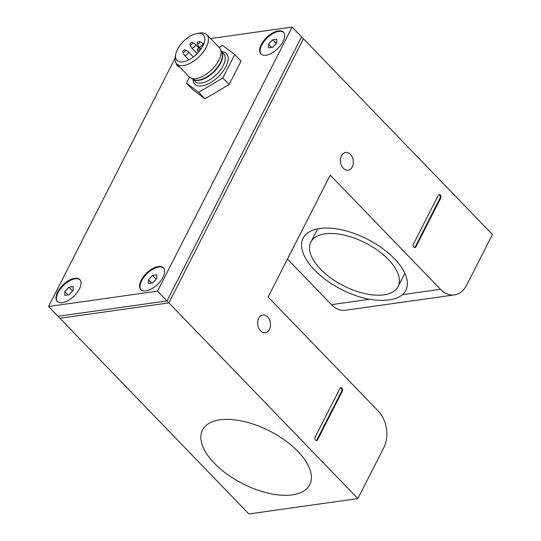 <?xml version="1.0" encoding="UTF-8"?>
<svg xmlns="http://www.w3.org/2000/svg" width="541" height="541" viewBox="0 0 541 541"><rect width="100%" height="100%" fill="white"/><g stroke="black" fill="none" stroke-linecap="round" stroke-linejoin="round"><path stroke-width="0.81" d="M394.436 258.713A57.589 28.294 27 0 1 405.777 290.497A57.589 28.294 27 0 1 402.612 294.615C395.944 300.059 384.84 301.621 369.314 299.315A57.589 28.294 27 0 1 314.497 269.986A57.589 28.294 27 0 1 303.156 238.209A57.589 28.294 27 0 1 342.176 229.918A57.589 28.294 27 0 1 394.436 258.713M297.915 451.451A60.207 29.579 27 0 1 309.777 484.675A60.207 29.579 27 0 1 268.978 493.331A60.207 29.579 27 0 1 214.351 463.231A60.207 29.579 27 0 1 202.49 430.007A60.207 29.579 27 0 1 243.288 421.344A60.207 29.579 27 0 1 297.915 451.451M258.679 318.27A8.96 6.391 -98 0 1 262.818 314.984A8.96 6.391 -98 0 1 269.425 319.596A8.96 6.391 -98 0 1 269.459 329.428A8.96 6.391 -98 0 1 265.32 332.722A8.96 6.391 -98 0 1 258.72 328.103A8.96 6.391 -98 0 1 258.679 318.27M341.486 155.754A8.96 6.391 -98 0 1 345.625 152.461A8.96 6.391 -98 0 1 352.232 157.079A8.96 6.391 -98 0 1 352.265 166.912A8.96 6.391 -98 0 1 348.127 170.205A8.96 6.391 -98 0 1 341.527 165.587A8.96 6.391 -98 0 1 341.486 155.754M316.248 440.543A2.096 1.495 82 0 0 316.864 439.887L341.702 391.136A2.096 1.495 82 0 0 341.79 389.067A2.096 1.495 82 0 0 340.526 387.769M342.433 391.028L317.587 439.786A2.096 1.495 -98 0 1 316.62 440.557A2.096 1.495 -98 0 1 315.078 439.475A2.096 1.495 -98 0 1 315.072 437.175L339.91 388.424A2.096 1.495 -98 0 1 340.877 387.654A2.096 1.495 -98 0 1 342.419 388.729A2.096 1.495 -98 0 1 342.433 391.028L341.702 391.136M414.582 247.555A2.096 1.495 82 0 0 415.197 246.899L440.036 198.141A2.096 1.495 82 0 0 440.124 196.079A2.096 1.495 82 0 0 438.859 194.78M440.766 198.04L415.921 246.797A2.096 1.495 -98 0 1 414.954 247.568A2.096 1.495 -98 0 1 413.412 246.486A2.096 1.495 -98 0 1 413.398 244.187L438.244 195.429A2.096 1.495 -98 0 1 439.211 194.665A2.096 1.495 -98 0 1 440.753 195.741A2.096 1.495 -98 0 1 440.766 198.04L440.036 198.141M378.362 411.167A26.178 18.671 -98 0 1 383.758 447.792L357.878 498.579L168.9 302.886L303.46 38.79L492.438 234.49L466.565 285.276A26.178 18.671 -98 0 1 454.474 294.886A26.178 18.671 -98 0 1 440.462 289.279L330.226 175.122L268.12 297.016L378.362 411.167M287.454 259.078L331.457 304.651A26.178 18.671 82 0 0 345.469 310.257L454.474 294.886M157.566 291.139L168.9 302.886L59.895 318.257L168.9 302.886L303.46 38.79L292.126 27.05L157.566 291.139L48.562 306.51L58.009 316.296L167.013 300.924L301.574 36.835L167.013 300.924L58.009 316.296L248.874 513.95L357.878 498.579M278.372 30.878A15.703 7.851 136 0 1 283.457 32.156A15.703 7.851 136 0 1 280.725 45.214A15.703 7.851 136 0 1 265.949 55.25A15.703 7.851 136 0 1 260.863 53.972A15.703 7.851 136 0 1 263.595 40.913A15.703 7.851 136 0 1 278.372 30.878M158.303 266.524A15.703 7.851 136 0 1 163.389 267.802A15.703 7.851 136 0 1 160.657 280.867A15.703 7.851 136 0 1 145.881 290.902A15.703 7.851 136 0 1 140.795 289.624A15.703 7.851 136 0 1 143.527 276.559A15.703 7.851 136 0 1 158.303 266.524M74.732 278.311A15.703 7.851 136 0 1 79.818 279.589A15.703 7.851 136 0 1 77.086 292.654A15.703 7.851 136 0 1 62.31 302.69A15.703 7.851 136 0 1 57.224 301.411A15.703 7.851 136 0 1 59.956 288.346A15.703 7.851 136 0 1 74.732 278.311M179.747 67.016A15.703 7.851 136 0 1 177.292 65.759A15.703 7.851 136 0 1 176.109 63.141M48.562 306.51L175.027 58.306M210.49 38.56L292.126 27.05M292.356 494.846A60.207 29.579 27 0 1 227.186 474.247A60.207 29.579 27 0 1 202.49 430.007A60.207 29.579 27 0 1 219.91 419.83A60.207 29.579 27 0 1 285.08 440.435A60.207 29.579 27 0 1 309.777 484.675A60.207 29.579 27 0 1 292.356 494.846M398.081 286.574A48.947 24.047 27 0 1 383.914 294.845A48.947 24.047 27 0 1 330.93 278.094A48.947 24.047 27 0 1 310.852 242.131A48.947 24.047 27 0 1 325.019 233.854A48.947 24.047 27 0 1 378.003 250.605A48.947 24.047 27 0 1 398.081 286.574L404.289 274.382A48.947 24.047 -153 0 0 404.81 273.212M317.702 228.829A48.947 24.047 -153 0 0 317.06 229.939L310.852 242.131M57.468 301.641A15.703 7.851 136 0 1 58.097 292.525A15.703 7.851 136 0 1 69.147 281.07A15.703 7.851 136 0 1 80.048 279.846M68.964 287.224L73.163 286.629L73.191 290.395L69.025 294.757L64.825 295.345L64.798 291.579L68.964 287.224L72.616 290.997M64.798 291.579L68.004 294.899M141.039 289.861A15.703 7.851 136 0 1 141.668 280.738A15.703 7.851 136 0 1 152.718 269.283A15.703 7.851 136 0 1 163.619 268.059M152.535 275.437L156.734 274.842L156.762 278.615L152.589 282.97L148.396 283.565L148.369 279.792L152.535 275.437L156.187 279.217M148.369 279.792L151.575 283.112M261.114 54.208A15.703 7.851 136 0 1 261.736 45.092A15.703 7.851 136 0 1 272.792 33.63A15.703 7.851 136 0 1 283.687 32.406M272.61 39.784L276.803 39.195L276.83 42.962L272.664 47.317L268.464 47.912L268.437 44.146L272.61 39.784L276.255 43.564M268.437 44.146L271.643 47.466M177.543 65.995A15.703 7.851 136 0 1 176.596 63.75M177.434 49.434A18.326 9.163 -44 0 0 175.71 54.235A18.326 9.163 -44 0 0 176.968 60.369A18.326 9.163 -44 0 0 189.648 59.395A18.326 9.163 -44 0 0 202.868 45.85A18.326 9.163 -44 0 0 203.328 34.915A18.326 9.163 -44 0 0 197.242 33.447A18.326 9.163 -44 0 0 177.434 49.434M175.71 54.235L175.223 56.805A20.943 10.468 -44 0 0 176.657 63.818A20.943 10.468 -44 0 0 191.156 62.709A20.943 10.468 -44 0 0 206.256 47.223A20.943 10.468 -44 0 0 206.79 34.725A20.943 10.468 -44 0 0 199.825 33.048L197.242 33.447M176.657 63.818L189.255 76.863A20.943 10.468 -44 0 0 190.567 77.857A20.943 10.468 -44 0 0 218.855 60.267A20.943 10.468 -44 0 0 220.329 49.109A20.943 10.468 -44 0 0 219.389 47.77L206.79 34.725M182.79 52.139L184.244 55.047A2.617 1.312 -44 0 0 184.366 55.209A2.617 1.312 -44 0 0 186.178 55.074A2.617 1.312 -44 0 0 188.065 53.14A2.617 1.312 -44 0 0 188.133 51.578A2.617 1.312 -44 0 0 187.97 51.449L185.117 49.894A1.637 0.818 136 0 1 185.178 50.949A1.637 0.818 136 0 1 183.899 52.213A1.637 0.818 136 0 1 182.79 52.139A1.637 0.818 136 0 1 182.905 51.273A1.637 0.818 136 0 1 185.117 49.894M189.945 44.72L191.399 47.622A2.617 1.312 -44 0 0 191.521 47.791A2.617 1.312 -44 0 0 193.326 47.655A2.617 1.312 -44 0 0 195.22 45.714A2.617 1.312 -44 0 0 195.281 44.152A2.617 1.312 -44 0 0 195.118 44.031L192.271 42.475A1.637 0.818 136 0 1 192.332 43.53A1.637 0.818 136 0 1 191.047 44.795A1.637 0.818 136 0 1 189.945 44.72A1.637 0.818 136 0 1 190.06 43.848A1.637 0.818 136 0 1 192.271 42.475M197.215 43.699L198.669 46.6A2.617 1.312 -44 0 0 198.784 46.769A2.617 1.312 -44 0 0 200.596 46.627A2.617 1.312 -44 0 0 202.483 44.693A2.617 1.312 -44 0 0 202.55 43.131A2.617 1.312 -44 0 0 202.388 43.01L199.534 41.454A1.637 0.818 136 0 1 199.595 42.509A1.637 0.818 136 0 1 198.317 43.767A1.637 0.818 136 0 1 197.215 43.699A1.637 0.818 136 0 1 197.33 42.827A1.637 0.818 136 0 1 199.534 41.454M197.445 49.217A1.637 0.818 136 0 1 199.649 47.845A1.637 0.818 136 0 1 199.71 48.9A1.637 0.818 136 0 1 198.432 50.164A1.637 0.818 136 0 1 197.33 50.09A1.637 0.818 136 0 1 197.445 49.217M186.476 83.131L192.779 89.657L204.971 98.82L229.114 84.531L241.063 61.072L234.767 54.553L222.811 78.012L198.669 92.301L186.476 83.131L189.533 77.133M219.078 47.452L222.574 45.383L234.767 54.553M198.669 92.301L204.971 98.82M222.811 78.012L229.114 84.531M317.587 439.786L316.864 439.887M415.921 246.797L415.197 246.899M369.314 299.315L331.457 304.651M440.462 289.279L402.612 294.615M193.056 79.297A21.985 10.989 -44 0 0 206.209 84.754A21.985 10.989 -44 0 0 225.881 66.692A21.985 10.989 -44 0 0 221.682 51.652M221.519 51.49L223.67 53.721A19.895 9.948 136 0 1 223.169 65.589A19.895 9.948 136 0 1 208.819 80.298A19.895 9.948 136 0 1 195.051 81.36L192.9 79.128M220.329 49.109L221.776 51.997A19.963 9.981 136 0 1 220.37 62.634A19.963 9.981 136 0 1 193.394 79.399L190.567 77.857M193.042 79.202A19.895 9.948 -44 0 0 206.845 77.37A19.895 9.948 -44 0 0 220.647 62.979A19.895 9.948 -44 0 0 221.594 51.632M193.333 56.961L188.133 51.578M198.885 47.885L195.281 44.152M203.612 44.234L202.55 43.131M199.649 47.845L201.191 48.683M197.33 50.09L198.412 52.254M200.021 48.048L198.784 46.769M197.14 53.613L191.521 47.791M188.829 59.835L184.366 55.209"/></g></svg>
